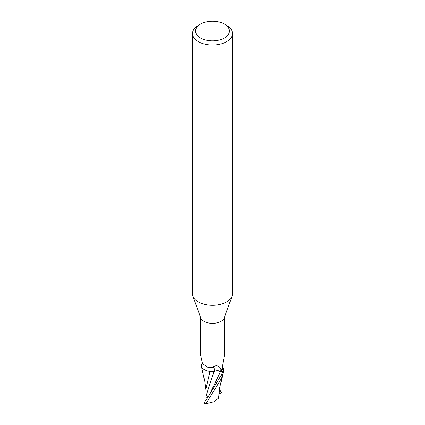 <?xml version="1.0" encoding="UTF-8"?>
<svg xmlns="http://www.w3.org/2000/svg" width="425" height="425" viewBox="0 0 425 425"><rect width="100%" height="100%" fill="white"/><g stroke="black" fill="none" stroke-linecap="round" stroke-linejoin="round"><path stroke-width="0.64" d="M224.501 24.119L226.621 25.346A19.97 11.528 180 0 1 232.47 33.495L232.47 293.797A19.97 11.528 180 0 1 232.055 296.135A19.97 11.528 180 0 1 226.621 301.952A19.97 11.528 180 0 1 206.778 304.842A19.97 11.528 180 0 1 192.945 296.135A19.97 11.528 180 0 1 192.53 293.797L192.53 33.495A19.97 11.528 180 0 1 198.379 25.346L200.499 24.119A16.973 9.802 180 0 1 224.501 24.119A16.973 9.802 180 0 1 224.501 37.979A16.973 9.802 180 0 1 200.499 37.979A16.973 9.802 180 0 1 200.499 24.119L198.379 25.346M232.055 296.135L224.283 317.81A12.033 6.949 180 0 1 221.005 321.316A12.033 6.949 180 0 1 209.052 323.058A12.033 6.949 180 0 1 200.717 317.81L192.945 296.135M232.47 33.495A19.97 11.528 180 0 1 226.621 41.65A19.97 11.528 180 0 1 204.855 44.147A19.97 11.528 180 0 1 192.53 33.495M207.735 397.465L206.927 397.524L206.927 395.67L206.927 397.874L205.998 397.789L205.939 397.024M207.74 397.545L206.348 394.958L213.998 371.535L209.977 371.354L214.025 371.461L211.342 371.514A10.71 6.184 180 0 1 201.981 367.45A10.71 6.184 180 0 1 201.349 365.16L202.194 363.088M201.981 367.45L201.386 366.159L201.312 364.639A12.431 7.177 180 0 1 201.737 364.177A12.431 7.177 180 0 0 201.312 364.639L201.328 364.554A12.479 7.204 180 0 1 201.774 364.082M200.483 354.386L202.576 363.827L208.351 367.668L212.495 367.221C215.698 365.027 218.445 365.41 220.729 368.358L222.1 371.955A12.033 6.949 180 0 0 223.651 370.372L223.098 370.366A12.888 9.993 -77.5 0 1 222.296 368.778M223.098 370.366L222.599 369.947L222.392 366.339L224.517 355.077L224.533 317.114M222.323 366.823L222.907 367.917A10.71 6.184 180 0 1 223.019 368.082A10.71 6.184 180 0 1 223.651 370.372M211.342 371.514A10.71 6.184 180 0 0 214.104 371.413A5.366 3.097 180 0 1 220.713 371.349L222.1 371.955M223.019 368.082L223.688 370.897A12.431 7.177 180 0 1 222.317 372.167L221.324 375.078L207.613 397.72L203.782 403.091A12.479 7.204 180 0 0 204.956 403.676L205.902 403.75L221.324 378.771L223.688 370.897A12.431 7.177 180 0 1 222.317 372.167L220.628 371.418C218.413 370.563 216.208 370.573 214.019 371.461M201.902 363.789A12.888 4.999 138 0 0 202.252 363.216M214.104 371.413A13.584 5.27 138 0 0 212.495 367.221M207.613 397.72L209.111 395.436L220.623 371.455L217.759 370.86L222.764 372.353L220.633 371.423M210.03 371.418L205.902 388.933L205.939 397.141M206.348 394.958L205.982 393.996L205.998 397.789M215.698 371.014L217.759 370.86M221.563 392.567L219.072 394.134M219.539 388.817L221.218 392.774M223.465 371.832L219.799 387.372L218.588 398.204L213.982 401.758L205.902 403.75M218.912 394.427L218.933 394.087M219.061 397.115L219.082 392.312M218.976 396.775L218.461 398.347M223.672 370.977A12.479 7.204 180 0 1 222.36 372.183M220.713 371.349A18.753 7.273 138 0 0 220.729 368.358M219.698 393.678L219.114 391.993M200.467 354.477L200.467 317.114M201.397 366.191L204.749 381.443L205.907 390.262"/></g></svg>
